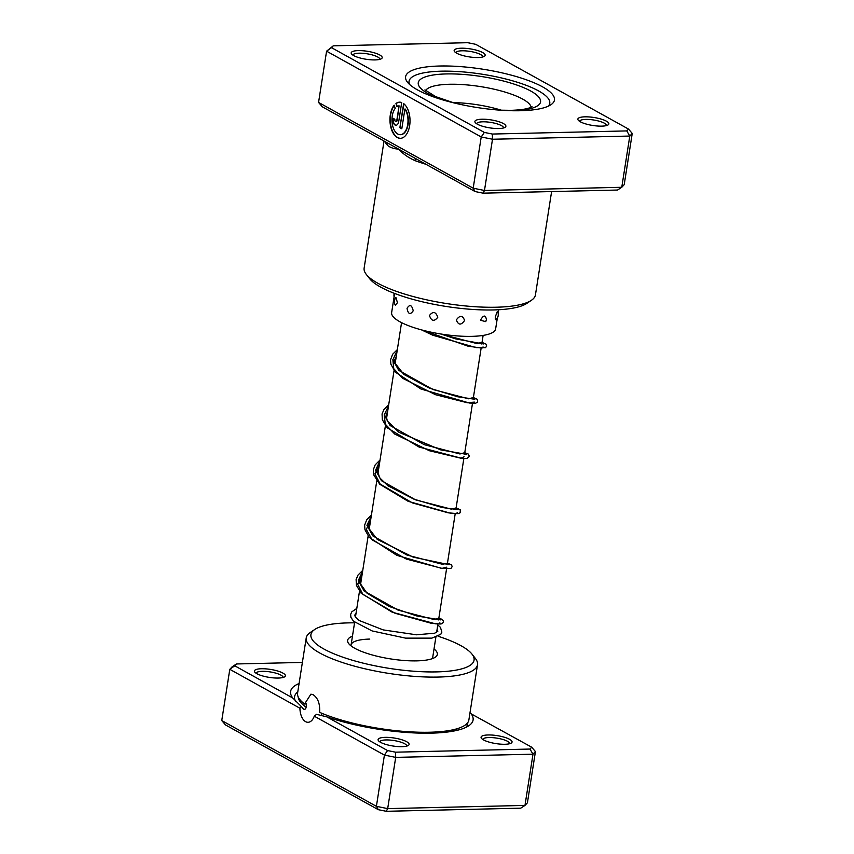 <?xml version="1.0" encoding="UTF-8"?>
<svg xmlns="http://www.w3.org/2000/svg" width="854" height="854" viewBox="0 0 854 854"><rect width="100%" height="100%" fill="white"/><g stroke="black" fill="none" stroke-linecap="round" stroke-linejoin="round"><path stroke-width="1.28" d="M302.391 662.426L236.483 663.964L234.754 665.81L292.73 697.964L301.323 706.504L299.925 708.222A14.038 7.793 -91.3 0 0 305.625 721.662A14.038 7.793 -91.3 0 0 308.048 722.292A14.038 7.793 -91.3 0 0 314.283 716.186L316.546 714.328L326.804 716.858L387.556 750.559L384.417 755.085L314.283 716.186M301.323 706.504L303.512 709.14M303.138 708.788C304.686 709.845 305.679 709.311 306.127 707.197L306.447 703.952L304.59 703.995L310.92 694.153L313.247 694.782C318.008 698.092 320.122 703.942 319.609 712.332A86.692 22.289 8.9 0 0 429.626 732.241A86.692 22.289 8.9 0 0 468.878 719.922L477.514 664.743A86.692 22.289 -171.1 0 1 438.262 677.062A86.692 22.289 -171.1 0 1 349.307 664.679A86.692 22.289 -171.1 0 1 306.223 637.917A86.692 22.289 -171.1 0 1 310.226 632.536L314.731 629.494A82.56 21.233 8.9 0 0 342.806 657.174A82.56 21.233 8.9 0 0 436.672 671.895A82.56 21.233 8.9 0 0 471.995 654.121A82.56 21.233 8.9 0 0 438.123 636.251M299.081 683.499A92.349 23.752 -171.1 0 0 292.73 697.964L293.029 698.358M387.556 750.559L395.53 752.182L529.982 749.054L531.711 747.207L469.935 713.175M470.96 713.506A92.349 23.752 -171.1 0 1 468.814 725.751A92.349 23.752 -171.1 0 1 431.259 733.148A92.349 23.752 -171.1 0 1 326.804 716.858M278.287 678.055A15.682 4.035 -171.1 0 1 254.791 672.119A15.682 4.035 -171.1 0 1 261.495 668.746A15.682 4.035 -171.1 0 1 279.333 671.543A15.682 4.035 -171.1 0 1 284.67 676.795A15.682 4.035 -171.1 0 1 278.287 678.055M283.037 677.478A13.621 3.501 8.9 0 0 283.048 677.478A13.621 3.501 8.9 0 0 276.269 673.272A13.621 3.501 8.9 0 0 262.295 671.329A13.621 3.501 8.9 0 0 256.125 673.262L256.125 673.262M504.96 744.272A15.682 4.035 -171.1 0 1 481.464 738.336A15.682 4.035 -171.1 0 1 488.178 734.963A15.682 4.035 -171.1 0 1 506.006 737.76A15.682 4.035 -171.1 0 1 511.343 743.012A15.682 4.035 -171.1 0 1 504.96 744.272M509.721 743.695L509.721 743.695A13.621 3.501 8.9 0 0 502.953 739.489A13.621 3.501 8.9 0 0 488.968 737.546A13.621 3.501 8.9 0 0 482.798 739.479A13.621 3.501 8.9 0 0 482.798 739.489M401.999 746.674A15.682 4.035 -171.1 0 1 378.493 740.738A15.682 4.035 -171.1 0 1 385.207 737.354A15.682 4.035 -171.1 0 1 403.035 740.151A15.682 4.035 -171.1 0 1 408.372 745.414A15.682 4.035 -171.1 0 1 401.999 746.674M406.75 746.097A13.621 3.501 8.9 0 0 406.75 746.086A13.621 3.501 8.9 0 0 399.982 741.88A13.621 3.501 8.9 0 0 385.997 739.938A13.621 3.501 8.9 0 0 379.838 741.88A13.621 3.501 8.9 0 0 379.827 741.88M434.024 648.965A45.411 11.678 -171.1 0 1 435.252 657.228A45.411 11.678 -171.1 0 1 416.784 660.868A45.411 11.678 -171.1 0 1 348.763 643.681A45.411 11.678 -171.1 0 1 352.456 636.198M369.782 639.08A41.28 10.611 8.9 0 0 351.09 644.941A41.28 10.611 8.9 0 0 351.111 645.923M354.549 622.833A82.56 21.233 8.9 0 0 348.304 622.886A82.56 21.233 8.9 0 0 314.731 629.494M471.995 654.121L475.347 658.402A86.692 22.289 -171.1 0 1 477.514 664.743M306.223 637.917L297.587 693.096A86.692 22.289 8.9 0 0 304.59 703.995M299.925 708.222L229.79 669.322L221.762 720.562L376.4 806.325L387.684 808.621L524.975 805.418L527.42 802.813L535.437 751.573L532.992 754.189L524.975 805.418L520.726 808.172L386.275 811.3L378.301 809.677L225.488 724.929L221.762 720.562M234.754 665.81L229.79 669.322L232.235 666.707L236.483 663.964M529.982 749.054L532.992 754.189L395.701 757.381L384.417 755.085L376.4 806.325L378.301 809.677M395.53 752.182L395.701 757.381L387.684 808.621L386.275 811.3M432.337 658.647A41.28 10.611 8.9 0 0 432.658 657.719L435.871 637.159M535.437 751.573L531.711 747.207M322.001 713.346L321.446 715.278A84.098 21.628 -171.1 0 0 324.008 716.325M395.199 108.394A14.465 8.028 -91.3 0 0 392.082 122.464A14.465 8.028 -91.3 0 0 397.825 134.057A14.465 8.028 -91.3 0 0 400.323 134.708A14.465 8.028 -91.3 0 0 407.636 125.015A14.465 8.028 -91.3 0 0 404.892 109.056L401.807 128.762L399.864 127.684L403.643 103.612A18.073 10.034 88.7 0 1 409.888 123.734A18.073 10.034 88.7 0 1 400.398 138.316A18.073 10.034 88.7 0 1 397.281 137.505A18.073 10.034 88.7 0 1 390.086 122.795A18.073 10.034 88.7 0 1 394.206 105.17L395.199 108.394M394.292 105.48A18.073 10.034 -91.3 0 0 390.459 123.061A18.073 10.034 -91.3 0 0 397.622 137.494A18.073 10.034 -91.3 0 0 400.579 138.316M398.743 121.439A5.423 3.01 88.7 0 1 395.968 125.25A5.423 3.01 88.7 0 1 395.028 125.004A5.423 3.01 88.7 0 1 392.936 118.215L394.879 119.293A1.804 1.003 -91.3 0 0 395.573 121.556A1.804 1.003 -91.3 0 0 395.882 121.631A1.804 1.003 -91.3 0 0 396.811 120.361L399.085 105.832A14.465 8.028 -91.3 0 0 396.95 106.707L395.957 103.483A18.073 10.034 88.7 0 1 399.565 102.17A18.073 10.034 88.7 0 1 401.7 102.533L398.743 121.439M393.256 118.396A5.423 3.01 -91.3 0 0 395.37 124.994A5.423 3.01 -91.3 0 0 396.139 125.239M414.916 158.171A4.131 2.434 -69.9 0 1 415.183 160.701C408.5 157.766 403.003 153.923 398.69 149.172C393.683 148.756 389.958 147.486 387.524 145.361A86.692 22.289 -171.1 0 1 384.994 141.572M481.998 119.218A15.682 4.035 -171.1 0 1 499.836 122.026A15.682 4.035 -171.1 0 1 505.173 127.278A15.682 4.035 -171.1 0 1 498.789 128.538A15.682 4.035 -171.1 0 1 475.294 122.602A15.682 4.035 -171.1 0 1 481.998 119.218M503.55 127.961L503.55 127.961A13.621 3.501 8.9 0 0 496.772 123.755A13.621 3.501 8.9 0 0 482.798 121.802A13.621 3.501 8.9 0 0 476.628 123.745L476.628 123.745M358.296 50.61A15.682 4.035 -171.1 0 1 376.134 53.407A15.682 4.035 -171.1 0 1 381.46 58.67A15.682 4.035 -171.1 0 1 375.087 59.919A15.682 4.035 -171.1 0 1 351.581 53.983A15.682 4.035 -171.1 0 1 358.296 50.61M379.838 59.353A13.621 3.501 8.9 0 0 379.838 59.342A13.621 3.501 8.9 0 0 373.07 55.136A13.621 3.501 8.9 0 0 359.086 53.194A13.621 3.501 8.9 0 0 352.926 55.126A13.621 3.501 8.9 0 0 352.926 55.136M461.267 48.208A15.682 4.035 -171.1 0 1 479.094 51.005A15.682 4.035 -171.1 0 1 484.431 56.268A15.682 4.035 -171.1 0 1 478.048 57.528A15.682 4.035 -171.1 0 1 454.552 51.592A15.682 4.035 -171.1 0 1 461.267 48.208M482.809 56.951L482.809 56.951A13.621 3.501 8.9 0 0 476.041 52.745A13.621 3.501 8.9 0 0 462.057 50.792A13.621 3.501 8.9 0 0 455.887 52.734L455.887 52.734M584.969 116.827A15.682 4.035 -171.1 0 1 602.807 119.624A15.682 4.035 -171.1 0 1 608.133 124.887A15.682 4.035 -171.1 0 1 601.76 126.136A15.682 4.035 -171.1 0 1 578.265 120.2A15.682 4.035 -171.1 0 1 584.969 116.827M606.511 125.57A13.621 3.501 8.9 0 0 606.511 125.559A13.621 3.501 8.9 0 0 599.743 121.353A13.621 3.501 8.9 0 0 585.769 119.411A13.621 3.501 8.9 0 0 579.599 121.343A13.621 3.501 8.9 0 0 579.599 121.353M531.423 300.288L526.918 303.33A82.56 21.233 -171.1 0 1 493.345 309.949A82.56 21.233 -171.1 0 1 369.665 278.703L366.313 274.433A86.692 22.289 8.9 0 0 496.174 307.226A86.692 22.289 8.9 0 0 531.423 300.288A86.692 22.289 8.9 0 0 535.437 294.908L551.609 191.574M384.033 141.038L364.135 268.081A86.692 22.289 8.9 0 0 366.313 274.433M439.714 66.014A75.333 19.375 -171.1 0 1 525.359 79.443A75.333 19.375 -171.1 0 1 550.979 104.7A75.333 19.375 -171.1 0 1 520.342 110.732A75.333 19.375 -171.1 0 1 407.486 82.23A75.333 19.375 -171.1 0 1 439.714 66.014M548.332 106.163A71.213 18.308 8.9 0 0 549.762 103.334A71.213 18.308 8.9 0 0 514.375 81.343A71.213 18.308 8.9 0 0 441.304 71.181A71.213 18.308 8.9 0 0 409.055 81.301A71.213 18.308 8.9 0 0 409.557 84.429A71.213 18.308 -171.1 0 1 409.055 81.301A71.213 18.308 -171.1 0 1 441.304 71.181A71.213 18.308 -171.1 0 1 514.375 81.343A71.213 18.308 -171.1 0 1 549.762 103.334A71.213 18.308 -171.1 0 1 548.332 106.163M331.544 47.675L326.58 51.187L318.563 102.427L473.191 188.19L481.218 136.96L326.58 51.187L333.273 45.828L331.544 47.675L484.357 132.423L492.331 134.046L626.783 130.918L628.512 129.071L475.699 44.323L467.725 42.7L333.273 45.828M475.091 191.552L473.191 188.19L484.474 190.485L621.765 187.293L617.517 190.036L483.076 193.164L475.091 191.552L322.289 106.793L318.563 102.427M626.783 130.918L629.793 136.053L621.765 187.293L624.21 184.677L632.238 133.438L629.793 136.053L492.502 139.245L481.218 136.96L484.357 132.423M483.076 193.164L484.474 190.485L492.502 139.245L492.331 134.046M632.238 133.438L628.512 129.071M386.915 142.639A4.131 3.8 -42.3 0 1 387.524 145.361M399.085 105.832L397.153 120.35A1.804 1.003 88.7 0 1 396.224 121.62A1.804 1.003 88.7 0 1 396.053 121.599M399.736 102.17A18.073 10.034 -91.3 0 0 396.299 103.483L395.957 103.483M396.299 103.483L397.238 106.526M403.942 103.846L399.864 127.684M400.216 127.684L401.828 128.58M400.494 134.697A14.465 8.028 88.7 0 0 400.665 134.697A14.465 8.028 88.7 0 0 407.988 125.015A14.465 8.028 88.7 0 0 405.234 109.045L404.892 109.056M397.462 302.722L395.936 297.566A6.608 6.608 0 0 0 395.338 305.198L397.462 302.722M413.219 310.771C411.82 304.857 409.76 304.035 407.038 308.305C408.169 314.261 410.23 315.083 413.219 310.771M437.792 317.261C435.764 311.614 432.989 311.027 429.466 315.51C431.387 321.243 434.163 321.83 437.792 317.261M464.587 320.463C462.687 315.211 459.943 315.019 456.346 319.887C458.352 325.246 461.107 325.438 464.587 320.463M486.438 319.503C485.392 314.699 483.407 314.955 480.492 320.261L485.723 321.627L486.438 319.503M497.241 311.699L495.416 316.546C495.171 318.926 495.363 319.94 496.003 319.577L495.993 319.588A6.608 6.608 0 0 0 497.615 311.71L497.241 311.699M497.348 317.966L495.64 328.875A52.638 13.536 -171.1 0 1 494.156 331.405A52.638 13.536 -171.1 0 1 436.298 333.209A52.638 13.536 -171.1 0 1 391.644 312.585L394.633 293.456M501.447 110.23A49.543 12.735 8.9 0 0 452.951 102.629M458.513 728.281A84.098 21.628 -171.1 0 1 443.696 732.433M306.127 707.197A84.098 21.628 -171.1 0 1 298.206 696.949M467.757 722.591A87.62 22.535 -171.1 0 1 465.814 727.437M295.548 701.305A87.62 22.535 -171.1 0 1 297.779 691.879M425.975 164.31A86.692 22.289 -171.1 0 1 415.183 160.701M531.156 107.177A53.663 13.803 8.9 0 0 449.46 84.268A53.663 13.803 8.9 0 0 425.591 90.652M443.525 100.121A61.926 15.927 -171.1 0 1 446.279 73.935A61.926 15.927 -171.1 0 1 530.889 91.122A61.926 15.927 -171.1 0 1 512.549 110.689A61.926 15.927 -171.1 0 1 511.194 110.721M439.874 622.822L439.97 623.996L430.854 623.164L394.996 613.236L362.875 594.395L357.666 584.243L361.989 575.35M446.834 567.141L441.998 568.358L406.323 559.071L372.184 539.909L366.323 529.395L370.625 520.182M457.114 512.464L457.274 513.638L448.201 512.816L412.343 502.899L380.169 484.058L374.938 473.895L379.261 464.992M464.117 456.783L460.893 458.203L429.434 450.752L394.719 434.046L385.271 424.16L384.225 414.788M474.397 402.106L467.319 402.746L435.455 394.687L402.48 378.205L393.737 368.65L392.861 359.609M483.033 346.927L482.008 348.133L467.939 346.148L422.196 330.071M362.769 570.344L357.986 575.094L356.107 579.588L356.449 585.385L361.071 593.124L392.253 612.233L435.487 623.826L440.92 623.996L442.34 623.548L443.482 621.925L443.354 620.741L441.71 619.182L438.828 618.285L433.789 619.47L398.081 610.13L364.114 591L358.317 580.517L362.619 571.315M447.475 563.106L442.628 564.323L406.952 555.036L372.814 535.874L366.953 525.359L371.255 516.147M456.111 507.927L451.264 509.144L415.588 499.857L381.46 480.706L375.6 470.191L379.902 460.968M388.687 404.807L384.012 409.418L382.058 413.912L382.325 419.677L387.129 427.737L419.079 447.058L461.63 458.31L466.882 458.459L469.401 456.42L468.312 454.061L464.757 452.705L459.911 453.965L424.235 444.678L390.097 425.516L384.236 415.001L388.538 405.789M473.394 397.569L468.547 398.786L432.871 389.499L398.743 370.348L392.883 359.833L397.174 350.61M482.03 342.39L476.884 343.564L440.472 333.935M401.561 322.641L395.103 363.889M394.068 370.497L386.456 419.068M385.421 425.676L377.82 474.248M376.785 480.845L369.174 529.416M368.138 536.024L360.537 584.606M359.502 591.203L355.435 617.164M354.645 622.246L351.09 644.941M483.129 335.419L481.773 344.023M481.133 348.133L473.137 399.202M472.497 403.312L464.501 454.381M463.85 458.491L455.855 509.56M455.214 513.638L447.218 564.74M446.567 568.849L438.572 619.919M437.931 624.028L436.629 632.376M424.929 89.883L435.711 96.641L454.371 103.024M499.985 110.166L511.119 110.326C520.129 110.017 526.47 109.12 530.142 107.625L532.031 106.654M394.27 293.317A6.608 6.608 0 0 0 394.11 296.818M498.106 313.119L498.64 309.746M485.723 321.627A6.608 6.608 0 0 0 486.396 319.77M440.515 619.865L416.827 615.958L389.467 606.575L367.092 593.274L360.228 583.506L360.11 580.699L361.733 576.941M449.161 564.686L413.229 557.16L377.244 539.376L368.896 528.455L368.779 525.327L370.38 521.762M457.563 509.624L442.052 507.489L413.998 499.184L387.833 485.702L379.614 477.706L377.393 470.287L379.016 466.594M466.444 454.339L440.739 449.887L398.989 432.295L387.289 420.958L386.04 415.087L387.652 411.404M474.845 399.266L457.669 396.768L429.338 388.068L403.878 374.415L394.826 362.929L394.697 359.812L396.299 356.235M483.727 343.981L455.822 338.921L440.813 333.989M356.011 613.471L354.709 615.147L355.371 617.068L359.256 620.527L383.19 629.9L416.464 634.8L434.697 633.198L437.824 631.287L437.034 629.718M356.812 608.4L351.805 611.838L350.652 614.357L350.898 617.325L353.513 621.221L372.088 630.925L405.618 638.141L431.889 638.13L440.813 634.244L441.881 632.109L440.429 627.327L437.782 624.989M447.475 563.064L451.627 564.964L452.129 566.725L450.955 568.401L441.272 568.284L396.854 555.356L369.141 537.283L364.968 529.758L364.626 525.157L366.729 519.766L371.405 515.165M456.121 507.884L460.263 509.785L460.21 512.731L458.235 513.628L450.197 513.147L408.148 501.309L379.763 484.261L373.689 474.867L373.294 469.796L375.194 464.843L380.051 459.986M473.404 397.526L477.525 399.405L477.642 402.191L475.475 403.28L469.38 403.035L420.99 389.029L395.455 372.216L390.897 364.252L390.524 359.897L392.626 354.271L397.334 349.628M482.04 342.358L486.161 344.215L486.684 346.062L485.52 347.685L476.073 347.61L432.797 335.238L421.598 329.911"/></g></svg>
